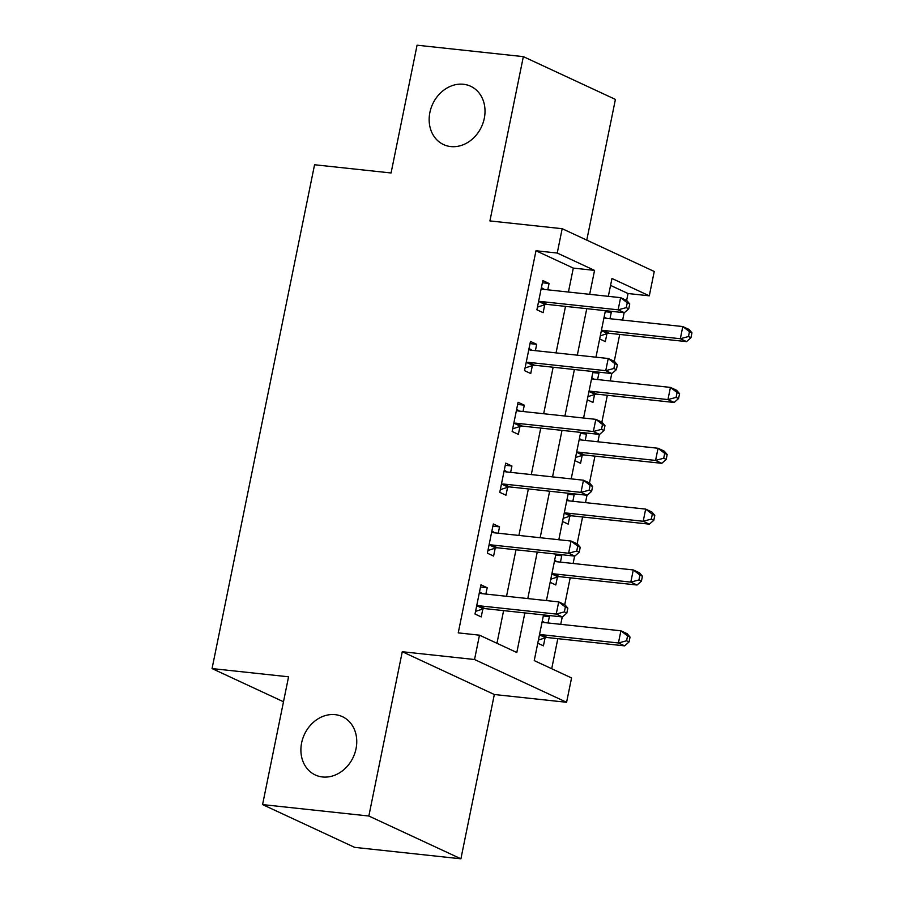 <?xml version="1.0" encoding="UTF-8"?>
<svg xmlns="http://www.w3.org/2000/svg" width="904" height="904" viewBox="0 0 904 904"><rect width="100%" height="100%" fill="white"/><g stroke="black" fill="none" stroke-linecap="round" stroke-linejoin="round"><path stroke-width="1.36" d="M335.169 714.657A32.16 26.939 114.9 0 1 342.379 716.646A32.16 26.939 114.9 0 1 354.899 753.009A32.16 26.939 114.9 0 1 322.491 776.965A32.16 26.939 114.9 0 1 315.281 774.965A32.16 26.939 114.9 0 1 302.761 738.602A32.16 26.939 114.9 0 1 335.169 714.657M463.424 84.264A32.16 26.939 114.9 0 1 470.634 86.253A32.16 26.939 114.9 0 1 483.154 122.628A32.16 26.939 114.9 0 1 450.746 146.572A32.16 26.939 114.9 0 1 443.536 144.572A32.16 26.939 114.9 0 1 431.016 108.209A32.16 26.939 114.9 0 1 463.424 84.264M543.519 614.923L534.23 660.609L571.554 677.943L566.593 702.284L474.532 659.513L479.482 635.173L516.805 652.507L524.862 612.912M494.33 694.509L402.269 651.727L368.843 816.018L262.578 804.594L354.639 847.364L460.904 858.8L494.33 694.509L566.593 702.284M586.775 240.125L615.409 99.406L523.348 56.636L489.923 220.926L562.186 228.701L654.247 271.482L649.298 295.823L611.974 278.477L608.336 296.342M626.63 300.456L628.043 293.529L649.298 295.823M551.711 668.723L557.824 638.676M560.74 624.325L562.243 616.935M564.729 604.697L570.198 577.825M573.125 563.474L574.628 556.084M577.114 543.858L582.583 516.975M585.498 502.635L587.001 495.245M589.487 483.007L594.956 456.124M597.883 441.785L599.386 434.395M601.872 422.157L607.341 395.274M610.256 380.934L611.759 373.544M614.257 361.306L619.726 334.423M622.641 320.084L624.144 312.694M368.843 816.018L460.904 858.8M262.578 804.594L288.568 676.802L212.056 668.576L314.558 164.754L391.07 172.98L417.072 45.2L523.348 56.636M628.043 293.529L610.562 285.404M608.279 310.987L611.274 312.377L609.974 318.728M599.668 338.955L605.33 341.588L606.934 333.666M595.894 371.838L598.889 373.228L597.601 379.567M587.284 399.805L592.945 402.438L594.561 394.517M583.521 432.688L586.515 434.078L585.216 440.417M574.91 460.656L580.571 463.277L582.176 455.367M571.136 493.527L574.13 494.929L572.842 501.268M562.525 521.506L568.187 524.128L569.802 516.207M558.762 554.378L561.757 555.768L560.457 562.118M550.152 582.346L555.813 584.978L557.418 577.057M546.378 615.228L549.372 616.618L548.084 622.969M537.767 643.196L543.428 645.829L545.044 637.908M568.424 292.048L573.305 268.092L535.982 250.758L458.238 632.879L479.482 635.173M496.963 643.286L503.607 610.629M506.534 596.29L515.992 549.779M518.907 535.439L528.365 488.928M531.292 474.589L540.75 428.078M543.666 413.738L553.135 367.239M556.05 352.888L565.508 306.388M547.779 289.822L549.067 283.472L542.841 280.59L536.897 309.789L543.123 312.682L544.739 304.761M535.394 350.673L536.682 344.322L530.467 341.429L524.523 370.64L530.738 373.533L532.354 365.611M523.009 411.512L524.309 405.173L518.082 402.28L512.139 431.49L518.365 434.383L519.969 426.462M510.636 472.363L511.924 466.023L505.709 463.13L499.765 492.341L505.98 495.222L507.596 487.312M498.251 533.213L499.55 526.874L493.324 523.981L487.38 553.18L493.607 556.073L495.211 548.163M485.877 594.064L487.166 587.713L480.951 584.831L475.007 614.031L481.222 616.923L482.838 609.002M212.056 668.576L283.494 701.764M402.269 651.727L474.532 659.513M535.982 250.758L557.237 253.041L562.186 228.701M605.42 310.682L595.962 357.182M593.035 371.533L583.577 418.032M580.662 432.372L571.204 478.883M568.277 493.222L558.819 539.733M555.903 554.073L546.434 600.584M589.679 294.331L594.549 270.386L557.237 253.041M527.789 598.572L537.247 552.061M540.163 537.722L549.621 491.222M552.547 476.871L562.005 430.372M564.921 416.032L574.39 369.521M577.306 355.182L586.764 308.671M573.305 268.092L594.549 270.386M542.4 282.76L549.067 283.472M605.205 311.722L611.274 312.377M543.304 615.963L549.372 616.618M555.689 555.124L561.757 555.768M568.074 494.273L574.13 494.929M580.447 433.423L586.515 434.078M592.832 372.572L598.889 373.228M530.026 343.61L536.682 344.322M517.642 404.45L524.309 405.173M505.268 465.3L511.924 466.023M492.883 526.151L499.55 526.874M480.499 587.001L487.166 587.713M540.761 301.507L546.976 304.388L624.348 312.716L618.121 309.823L540.761 301.507A5.028 4.204 -65.1 0 0 539.1 301.687L538.513 301.868M626.257 307.642L618.121 309.823L620.607 297.653L626.822 300.546L629.738 303.925L627.252 302.772L626.257 307.642L628.755 308.795L629.738 303.925M541.236 288.5L541.722 288.805A5.028 4.204 -65.1 0 0 542.106 289.02A5.028 4.204 -65.1 0 0 543.236 289.337L620.607 297.653L627.252 302.772M546.976 304.388A5.028 4.204 -65.1 0 0 545.327 304.569L537.451 307.111M541.417 287.608L544.355 289.449M624.348 312.716L628.755 308.795M606.561 318.355L604.166 316.852M600.312 335.813L607.533 333.474A5.028 4.204 114.9 0 1 609.183 333.293L686.554 341.622L680.328 338.729L682.802 326.559L605.443 318.231A5.028 4.204 114.9 0 1 604.313 317.925A5.028 4.204 114.9 0 1 603.985 317.745L604.731 318.084M601.375 330.57A5.028 4.204 114.9 0 1 602.968 330.401L680.328 338.729L688.464 336.537L690.95 337.7L691.944 332.83L689.458 331.678L688.464 336.537M689.458 331.678L682.802 326.559L689.029 329.452L691.944 332.83M690.95 337.7L686.554 341.622M528.377 362.346L534.603 365.239L611.963 373.567L605.748 370.674L528.377 362.346A5.028 4.204 -65.1 0 0 526.727 362.527L526.128 362.719M613.884 368.482L605.748 370.674L608.222 358.504L614.449 361.397L617.364 364.775L614.867 363.623L613.884 368.482L616.37 369.646L617.364 364.775M528.851 349.351L529.337 349.656A5.028 4.204 -65.1 0 0 529.733 349.871A5.028 4.204 -65.1 0 0 530.851 350.176L608.222 358.504L614.867 363.623M534.603 365.239A5.028 4.204 -65.1 0 0 532.942 365.419L525.066 367.962M529.032 348.458L531.981 350.3M611.963 373.567L616.37 369.646M516.003 423.196L522.218 426.089L599.589 434.417L593.363 431.524L516.003 423.196A5.028 4.204 -65.1 0 0 514.342 423.377L513.754 423.569M601.499 429.332L593.363 431.524L595.838 419.354L602.064 422.247L604.979 425.626L602.493 424.462L601.499 429.332L603.985 430.485L604.979 425.626M516.478 410.201L516.964 410.506A5.028 4.204 -65.1 0 0 517.348 410.721A5.028 4.204 -65.1 0 0 518.478 411.026L595.838 419.354L602.493 424.462M522.218 426.089A5.028 4.204 -65.1 0 0 520.568 426.27L512.692 428.812M516.659 409.309L519.597 411.15M599.589 434.417L603.985 430.485M503.618 484.047L509.845 486.94L587.204 495.268L580.989 492.375L503.618 484.047A5.028 4.204 -65.1 0 0 501.957 484.228L501.37 484.42M589.125 490.183L580.989 492.375L583.464 480.205L589.679 483.098L592.606 486.476L590.109 485.312L589.125 490.183L591.611 491.335L592.606 486.476M504.093 471.052L504.579 471.357A5.028 4.204 -65.1 0 0 504.974 471.572A5.028 4.204 -65.1 0 0 506.093 471.877L583.464 480.205L590.109 485.312M509.845 486.94A5.028 4.204 -65.1 0 0 508.184 487.12L500.307 489.663M504.274 470.148L507.223 472.001M587.204 495.268L591.611 491.335M594.188 379.205L591.781 377.702M587.928 396.653L595.148 394.325A5.028 4.204 114.9 0 1 596.809 394.144L674.169 402.472L667.954 399.579L670.429 387.409L593.058 379.081A5.028 4.204 114.9 0 1 591.939 378.776A5.028 4.204 114.9 0 1 591.6 378.595L592.346 378.934M588.99 391.409A5.028 4.204 114.9 0 1 590.583 391.251L667.954 399.579L676.09 397.387L678.576 398.54L679.571 393.681L677.073 392.517L676.09 397.387M677.073 392.517L670.429 387.409L676.644 390.302L679.571 393.681M678.576 398.54L674.169 402.472M581.803 440.056L579.407 438.553M575.543 457.503L582.764 455.175A5.028 4.204 114.9 0 1 584.425 454.994L661.796 463.323L655.569 460.43L658.044 448.26L580.684 439.932A5.028 4.204 114.9 0 1 579.554 439.615A5.028 4.204 114.9 0 1 579.227 439.446L579.972 439.785M576.616 452.26A5.028 4.204 114.9 0 1 578.21 452.102L655.569 460.43L663.705 458.238L666.191 459.39L667.186 454.531L664.7 453.367L663.705 458.238M664.7 453.367L658.044 448.26L664.27 451.152L667.186 454.531M666.191 459.39L661.796 463.323M569.43 500.906L567.023 499.392M563.169 518.354L570.39 516.026A5.028 4.204 114.9 0 1 572.051 515.845L649.411 524.162L643.196 521.28L645.671 509.11L568.3 500.782A5.028 4.204 114.9 0 1 567.181 500.466A5.028 4.204 114.9 0 1 566.842 500.296L567.588 500.635M570.39 516.026L564.22 513.156A5.028 4.204 114.9 0 1 565.825 512.952L643.196 521.28L651.332 519.088L653.818 520.241L654.801 515.37L652.315 514.218L651.332 519.088M652.315 514.218L645.671 509.11L651.886 511.992L654.801 515.37M653.818 520.241L649.411 524.162M491.245 544.897L497.46 547.79L574.831 556.107L568.605 553.225L491.245 544.897A5.028 4.204 -65.1 0 0 489.584 545.078L488.996 545.27M576.741 551.033L568.605 553.225L571.079 541.055L577.306 543.937L580.221 547.315L577.735 546.163L576.741 551.033L579.227 552.186L580.221 547.315M491.719 531.902L492.205 532.207A5.028 4.204 -65.1 0 0 492.59 532.411A5.028 4.204 -65.1 0 0 493.72 532.727L571.079 541.055L577.735 546.163M497.46 547.79A5.028 4.204 -65.1 0 0 495.799 547.971L487.923 550.513M491.9 530.998L494.838 532.851M574.831 556.107L579.227 552.186M557.045 561.746L554.649 560.243M550.785 579.204L558.005 576.865A5.028 4.204 114.9 0 1 559.666 576.684L637.037 585.012L630.811 582.119L633.286 569.949L555.926 561.633A5.028 4.204 114.9 0 1 554.796 561.316A5.028 4.204 114.9 0 1 554.468 561.135L555.203 561.474M558.005 576.865L551.847 574.006A5.028 4.204 114.9 0 1 553.451 573.803L630.811 582.119L638.947 579.939L641.433 581.091L642.428 576.221L639.942 575.068L638.947 579.939M639.942 575.068L633.286 569.949L639.512 572.842L642.428 576.221M641.433 581.091L637.037 585.012M478.86 605.748L485.086 608.629L562.446 616.957L556.231 614.065L478.86 605.748A5.028 4.204 -65.1 0 0 477.199 605.929L476.611 606.121M564.367 611.884L556.231 614.065L558.706 601.894L564.921 604.787L567.836 608.166L565.35 607.013L564.367 611.884L566.853 613.036L567.836 608.166M479.335 592.741L479.821 593.047A5.028 4.204 -65.1 0 0 480.216 593.261A5.028 4.204 -65.1 0 0 481.335 593.578L558.706 601.894L565.35 607.013M485.086 608.629A5.028 4.204 -65.1 0 0 483.425 608.81L475.549 611.364M479.515 591.849L482.465 593.691M562.446 616.957L566.853 613.036M544.671 622.596L542.264 621.093M538.411 640.055L545.632 637.716A5.028 4.204 114.9 0 1 547.293 637.535L624.653 645.863L618.438 642.97L620.912 630.8L543.541 622.483A5.028 4.204 114.9 0 1 542.411 622.167A5.028 4.204 114.9 0 1 542.084 621.986L542.829 622.325M545.632 637.716L539.462 634.857A5.028 4.204 114.9 0 1 541.067 634.642L618.438 642.97L626.574 640.778L629.06 641.942L630.043 637.071L627.557 635.919L626.574 640.778M627.557 635.919L620.912 630.8L627.127 633.693L630.043 637.071M629.06 641.942L624.653 645.863M541.722 288.805L542.524 289.178M539.1 301.687L545.327 304.569M607.533 333.474L601.363 330.615M609.183 333.293L602.968 330.401M529.337 349.656L530.139 350.029M526.727 362.527L532.942 365.419M516.964 410.506L517.766 410.879M514.342 423.377L520.568 426.27M504.579 471.357L505.381 471.73M501.957 484.228L508.184 487.12M595.148 394.325L588.99 391.466M596.809 394.144L590.583 391.251M582.764 455.175L576.605 452.305M584.425 454.994L578.21 452.102M572.051 515.845L565.825 512.952M492.205 532.207L493.008 532.58M489.584 545.078L495.799 547.971M559.666 576.684L553.451 573.803M479.821 593.047L480.623 593.419M477.199 605.929L483.425 608.81M547.293 637.535L541.067 634.642"/></g></svg>
